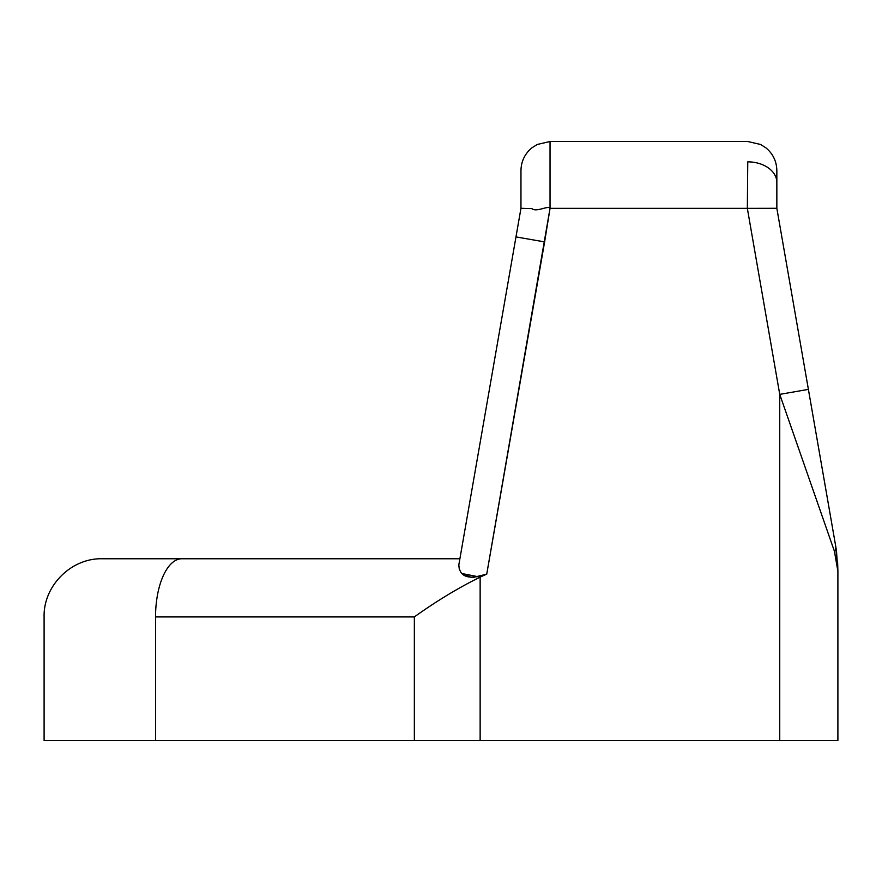 <?xml version="1.0" encoding="UTF-8"?>
<svg xmlns="http://www.w3.org/2000/svg" width="882" height="882" viewBox="0 0 882 882"><rect width="100%" height="100%" fill="white"/><g stroke="black" fill="none" stroke-linecap="round" stroke-linejoin="round"><path stroke-width="1.32" d="M478.849 576.872L462.047 573.554L472.046 577.699L486.732 574.171A128.518 58.157 0 0 0 480.139 577.137L480.139 740.494L779.743 740.494L779.743 394.375L747.341 208.35L550.037 208.35L486.732 574.171A128.518 58.157 0 0 0 480.139 577.137C458.706 587.644 436.777 600.907 414.353 616.915L155.541 616.915L155.541 740.494L44.1 740.494L837.9 740.494L779.743 740.494L779.743 394.375L834.449 551.371L837.9 571.327L837.9 740.494L837.9 571.327L836.478 551.074M459.29 569.221L458.816 564.965L520.964 208.295L515.97 236.916L544.613 241.9L486.732 574.171C468.849 580.147 459.544 577.071 458.816 564.965C459.544 577.071 468.849 580.147 486.732 574.171M836.092 548.461L836.643 552.286M837.9 571.238L837.635 562.507M837.9 571.327L835.739 546.377A29.073 12.491 170.1 0 1 834.449 551.371L837.9 571.327M808.397 389.381L779.743 394.375L747.341 208.35L776.844 208.295L835.739 546.377L808.397 389.381L779.743 394.375L834.449 551.371A29.073 12.491 -9.9 0 0 835.739 546.377L836.368 550.313M776.844 194.536L776.844 182.453A29.073 20.595 180 0 0 747.76 161.858L747.341 208.35L550.037 208.35C548.692 205.021 536.234 212.639 532 208.637L520.964 208.295L532 208.637C536.234 212.639 548.692 205.021 550.037 208.35L550.037 141.506L550.037 208.384L544.613 241.9L515.97 236.916L520.964 208.273L520.964 170.59C521.163 161.285 524.856 153.666 532.033 147.746L537.248 144.472L550.037 141.506L747.76 141.506L760.549 144.472L765.763 147.746C772.941 153.666 776.634 161.285 776.844 170.59L776.844 182.453A29.073 20.595 180 0 0 747.76 161.858L747.341 208.35L776.844 208.295L776.844 182.453M520.964 208.273L458.816 564.965L459.897 558.758L181.857 558.758L459.897 558.758M155.541 616.915A58.157 26.317 -90 0 1 181.857 558.758A58.157 26.317 90 0 0 155.541 616.915L155.541 740.494L414.353 740.494L414.353 616.915C436.777 600.907 458.706 587.644 480.139 577.137L480.139 740.494L414.353 740.494L414.353 616.915L155.541 616.915M155.541 740.494L44.1 740.494L44.1 616.915C43.295 585.846 71.177 557.964 102.257 558.758L181.857 558.758"/></g></svg>
